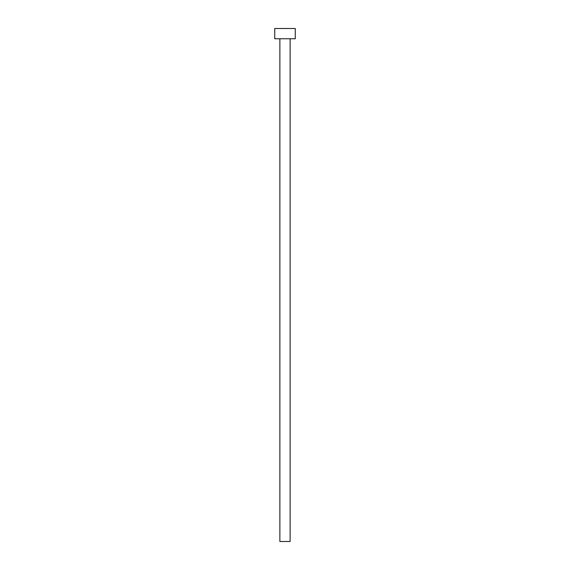 <?xml version="1.0" encoding="UTF-8"?>
<svg xmlns="http://www.w3.org/2000/svg" width="570" height="570" viewBox="0 0 570 570"><rect width="100%" height="100%" fill="white"/><g stroke="black" fill="none" stroke-linecap="round" stroke-linejoin="round"><path stroke-width="0.43" stroke-dasharray="2.85 2.14" d="M290.13 38.76L279.87 38.76L290.13 38.76M274.74 38.76L295.26 38.76M274.74 28.5L295.26 28.5M279.87 541.5L290.13 541.5"/><path stroke-width="0.85" d="M290.13 38.76L290.13 541.5L279.87 541.5L279.87 38.76M295.26 38.76L274.74 38.76L274.74 28.5L295.26 28.5L295.26 38.76"/></g></svg>
